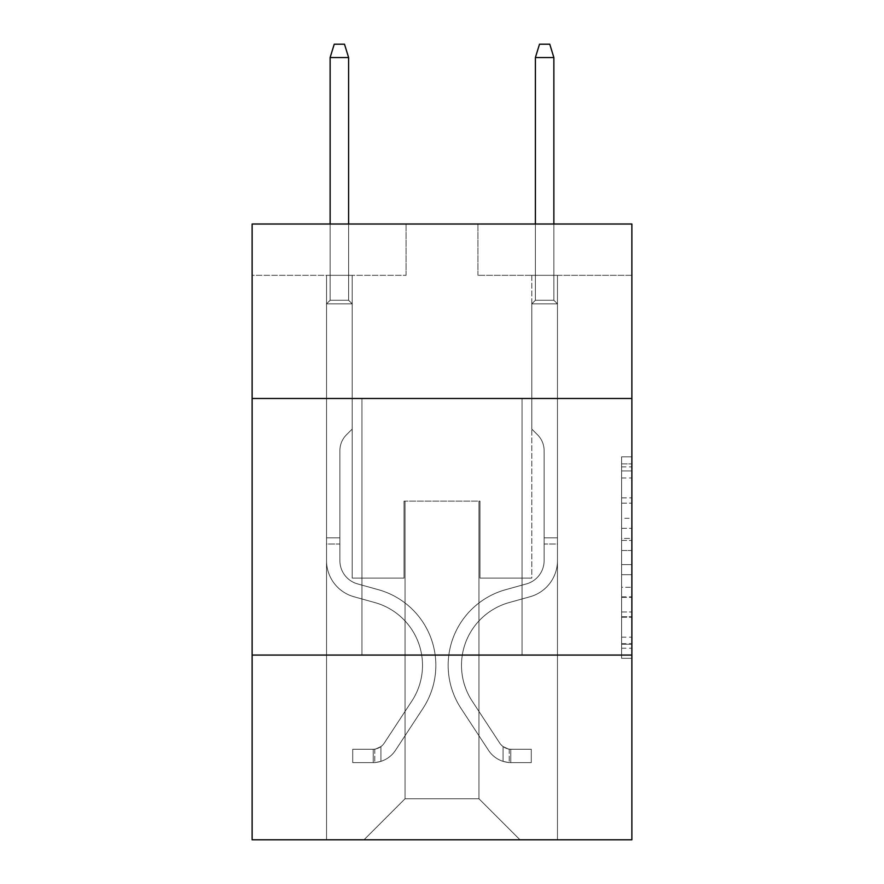 <?xml version="1.0" encoding="UTF-8"?>
<svg xmlns="http://www.w3.org/2000/svg" width="884" height="884" viewBox="0 0 884 884"><rect width="100%" height="100%" fill="white"/><g stroke="black" fill="none" stroke-linecap="round" stroke-linejoin="round"><path stroke-width="0.66" stroke-dasharray="4.42 3.31" d="M621.607 518.278L621.607 550.511L631.872 550.511L631.872 648.226L631.872 466.896L631.872 550.511L621.607 550.511L621.607 463.879L621.607 658.304L621.607 456.818L621.607 644.204L631.872 644.204L621.607 644.204L631.872 644.204L621.607 644.204L621.607 611.96L621.607 658.304L631.872 658.304L631.872 456.818L631.872 643.696L631.872 564.611L621.607 564.611L631.872 564.611L631.872 611.96L631.872 470.929L621.607 470.929L631.872 470.929L631.872 658.304L631.872 466.896L631.872 658.304L621.607 658.304L621.607 456.818L631.872 456.818L631.872 466.896L631.872 456.818L631.872 466.896L631.872 456.818L631.872 463.879L631.872 456.818L621.607 456.818L621.607 470.929L631.872 470.929L621.607 470.929L621.607 518.278L631.872 518.278M522.057 398.485L522.057 655.066L361.943 655.066L522.057 655.066L361.943 655.066L522.057 655.066L522.057 398.485L361.943 398.485L361.943 655.066L361.943 398.485L522.057 398.485M631.872 538.422L631.872 528.345L631.872 538.422L621.607 538.422L621.607 497.88L621.607 617.253L621.607 587.285L631.872 587.285L621.607 587.285L621.607 658.304L631.872 658.304L621.607 658.304L631.872 658.304L621.607 658.304L621.607 456.818L631.872 456.818L621.607 456.818L631.872 456.818L621.607 456.818L621.607 538.422L631.872 538.422M631.872 655.066L631.872 839.8L252.128 839.8L252.128 655.066L631.872 655.066L631.872 224.006L477.924 224.006L631.872 224.006L631.872 275.322L631.872 224.006L252.128 224.006L406.076 224.006L252.128 224.006L252.128 275.322L406.076 275.322L252.128 275.322L252.128 224.006L252.128 398.485L631.872 398.485L252.128 398.485L252.128 655.066L631.872 655.066L252.128 655.066M326.539 839.8L557.461 839.8L557.461 275.322L531.803 275.322L557.461 275.322L531.803 275.322L557.461 275.322L531.803 275.322L557.461 275.322L531.803 275.322L557.461 275.322L531.803 275.322L557.461 275.322L531.803 275.322L557.461 275.322L557.461 839.8L557.461 275.322L557.461 839.8L557.461 275.322L557.461 839.8L557.461 275.322L557.461 839.8L557.461 275.322L557.461 839.8L557.461 275.322L557.461 839.8L326.539 839.8L363.998 839.8L326.539 839.8L363.998 839.8L326.539 839.8L363.998 839.8L326.539 839.8L363.998 839.8L326.539 839.8L363.998 839.8L326.539 839.8L326.539 275.322L352.197 275.322L326.539 275.322L352.197 275.322L326.539 275.322L352.197 275.322L326.539 275.322L352.197 275.322L326.539 275.322L352.197 275.322L326.539 275.322L352.197 275.322L326.539 275.322L326.539 839.8M631.872 275.322L477.924 275.322L631.872 275.322M405.049 798.749L405.049 501.118L405.049 798.749L405.049 501.118L478.951 501.118L478.951 798.749L405.049 798.749L363.998 839.8L405.049 798.749L405.049 501.118L405.049 798.749L405.049 501.118L404.021 501.118L404.021 578.092L352.197 578.092L352.197 275.322L352.197 578.092L352.197 275.322L352.197 578.092L352.197 275.322L352.197 578.092L352.197 275.322L352.197 578.092L352.197 275.322L352.197 578.092L352.197 275.322L352.197 578.092L404.021 578.092L352.197 578.092L404.021 578.092L352.197 578.092L404.021 578.092L352.197 578.092L404.021 578.092L352.197 578.092L404.021 578.092L352.197 578.092L404.021 578.092L404.021 501.118L404.021 578.092L404.021 501.118L404.021 578.092L404.021 501.118L404.021 578.092L404.021 501.118L404.021 578.092L404.021 501.118L404.021 578.092L404.021 501.118L405.049 501.118L404.021 501.118L405.049 501.118L404.021 501.118L405.049 501.118L404.021 501.118L405.049 501.118L404.021 501.118L405.049 501.118L404.021 501.118L405.049 501.118L405.049 798.749L363.998 839.8L405.049 798.749L405.049 501.118L405.049 798.749L363.998 839.8L405.049 798.749L405.049 501.118L405.049 798.749L363.998 839.8L405.049 798.749L405.049 501.118L405.049 798.749L363.998 839.8L405.049 798.749L363.998 839.8L405.049 798.749L478.951 798.749L478.951 501.118L478.951 798.749L520.002 839.8L478.951 798.749L478.951 501.118L478.951 798.749L520.002 839.8L478.951 798.749L478.951 501.118L478.951 798.749L520.002 839.8L478.951 798.749L478.951 501.118L478.951 798.749L520.002 839.8L478.951 798.749L478.951 501.118L478.951 798.749L520.002 839.8L478.951 798.749L478.951 501.118L478.951 798.749L520.002 839.8L478.951 798.749L478.951 501.118L405.049 501.118L405.049 798.749L363.998 839.8L405.049 798.749M479.979 501.118L478.951 501.118L479.979 501.118L478.951 501.118L479.979 501.118L478.951 501.118L479.979 501.118L478.951 501.118L479.979 501.118L478.951 501.118L479.979 501.118L478.951 501.118L479.979 501.118L479.979 578.092L479.979 501.118M520.002 839.8L478.951 798.749L520.002 839.8M477.924 275.322L477.924 224.006L477.924 275.322M406.076 275.322L406.076 224.006L406.076 275.322M531.803 275.322L531.803 578.092L479.979 578.092L531.803 578.092L479.979 578.092L531.803 578.092L479.979 578.092L531.803 578.092L479.979 578.092L531.803 578.092L479.979 578.092L531.803 578.092L479.979 578.092L531.803 578.092L531.803 275.322M631.872 398.485L252.128 398.485M621.607 550.511L631.872 550.511L621.607 550.511M621.607 463.879L621.607 456.818L621.607 463.879L631.872 463.879L621.607 463.879M621.607 616.745L621.607 574.688L621.607 616.745L631.872 616.745L621.607 616.745M621.607 574.688L621.607 564.611L631.872 564.611L621.607 564.611L621.607 574.688L631.872 574.688L621.607 574.688M621.607 497.88L621.607 470.929L621.607 497.88L631.872 497.88L621.607 497.88M621.607 456.818L631.872 456.818L621.607 456.818L621.607 466.896L621.607 456.818L631.872 456.818M621.607 658.304L631.872 658.304L621.607 658.304L621.607 648.226L621.607 658.304M326.539 544.014L326.539 303.853L352.197 303.853L326.539 303.853L330.13 300.262L348.605 300.262L330.13 300.262L326.539 303.853L352.197 303.853L352.197 429.072L346.418 434.851A22.299 22.299 0 0 0 339.887 450.619A22.299 22.299 0 0 1 346.418 434.851L352.197 429.072L352.197 303.853L326.539 303.853L330.13 300.262L348.605 300.262L352.197 303.853L326.539 303.853L352.197 303.853L348.605 300.262L330.13 300.262L326.539 303.853L330.13 300.262L348.605 300.262L352.197 303.853L326.539 303.853L352.197 303.853L352.197 429.072L346.418 434.851A22.299 22.299 178.8 0 0 339.887 450.619A22.299 22.299 -1.2 0 1 346.418 434.851L352.197 429.072L352.197 303.853L326.539 303.853L330.13 300.262L326.539 303.853L352.197 303.853L326.539 303.853L330.13 300.262L348.605 300.262L330.13 300.262L326.539 303.853L352.197 303.853L348.605 300.262L352.197 303.853L326.539 303.853L330.13 300.262L348.605 300.262L330.13 300.262L326.539 303.853L326.539 560.655A37.459 37.459 0 0 0 353.943 596.744A37.459 37.459 0 0 1 326.539 560.655L326.539 303.853L326.539 560.655A37.459 37.459 178.8 0 0 353.943 596.744A37.459 37.459 0 0 1 326.539 560.655L326.539 303.853L352.197 303.853L352.197 429.072L346.418 434.851A22.299 22.299 178.8 0 0 339.887 450.619A22.299 22.299 -1.2 0 1 346.418 434.851L352.197 429.072L352.197 303.853L326.539 303.853L326.539 560.655A37.459 37.459 178.8 0 0 353.943 596.744A37.459 37.459 0 0 1 326.539 560.655L326.539 303.853L352.197 303.853L348.605 300.262L352.197 303.853L352.197 429.072L346.418 434.851A22.299 22.299 178.8 0 0 339.887 450.619A22.299 22.299 -1.2 0 1 346.418 434.851L352.197 429.072L352.197 303.853L326.539 303.853L326.539 560.655A37.459 37.459 178.8 0 0 353.943 596.744L374.827 602.556L353.943 596.744A37.459 37.459 -1.2 0 1 326.539 560.655L326.539 303.853L352.197 303.853L348.605 300.262L330.13 300.262L348.605 300.262L352.197 303.853L326.539 303.853L352.197 303.853L352.197 429.072L346.418 434.851A22.299 22.299 178.8 0 0 339.887 450.619A22.299 22.299 -1.2 0 1 346.418 434.851L352.197 429.072L352.197 303.853L326.539 303.853L326.539 560.655A37.459 37.459 178.8 0 0 353.943 596.744A37.459 37.459 -1.2 0 1 326.539 560.655L326.539 303.853L352.197 303.853L348.605 300.262L330.13 300.262L326.539 303.853L352.197 303.853L352.197 429.072L346.418 434.851A22.299 22.299 178.8 0 0 339.887 450.619A22.299 22.299 -1.2 0 1 346.418 434.851L352.197 429.072L352.197 303.853L326.539 303.853L326.539 560.655L326.539 544.014L339.887 544.014L339.887 537.859L326.539 537.859L339.887 537.859L339.887 560.655L339.887 450.619L339.887 560.655A24.122 24.122 0 0 0 357.523 583.893A24.122 24.122 0 0 1 339.887 560.655L339.887 450.619L339.887 560.655L339.887 537.859L326.539 537.859L339.887 537.859L339.887 560.655A24.122 24.122 178.8 0 0 357.523 583.893A24.122 24.122 0 0 1 339.887 560.655L339.887 450.619L339.887 560.655A24.122 24.122 178.8 0 0 357.523 583.893A24.122 24.122 0 0 1 339.887 560.655L339.887 450.619L339.887 560.655L339.887 537.859L326.539 537.859L339.887 537.859L339.887 560.655A24.122 24.122 178.8 0 0 357.523 583.893L378.407 589.705L357.523 583.893A24.122 24.122 -1.2 0 1 339.887 560.655L339.887 450.619L339.887 560.655A24.122 24.122 178.8 0 0 357.523 583.893A24.122 24.122 -1.2 0 1 339.887 560.655L339.887 450.619L339.887 560.655L339.887 544.014L326.539 544.014M373.236 762.616A27.194 27.194 0 0 0 395.468 750.339L422.972 708.404A78.51 78.51 0 0 0 378.407 589.705L357.523 583.893A24.122 24.122 -1.2 0 1 339.887 560.655A24.122 24.122 178.8 0 0 357.523 583.893L378.407 589.705L357.523 583.893A24.122 24.122 -1.2 0 1 339.887 560.655A24.122 24.122 -1.2 0 0 357.523 583.893A24.122 24.122 -1.2 0 1 339.887 560.655A24.122 24.122 -1.2 0 0 357.523 583.893L378.407 589.705A78.51 78.51 0 0 1 422.972 708.404A78.51 78.51 0 0 0 378.407 589.705L357.523 583.893A24.122 24.122 -1.2 0 1 339.887 560.655A24.122 24.122 -1.2 0 0 357.523 583.893L378.407 589.705L357.523 583.893A24.122 24.122 -1.2 0 1 339.887 560.655A24.122 24.122 -1.2 0 0 357.523 583.893A24.122 24.122 -1.2 0 1 339.887 560.655A24.122 24.122 -1.2 0 0 357.523 583.893L378.407 589.705L357.523 583.893A24.122 24.122 -1.2 0 1 339.887 560.655A24.122 24.122 -1.2 0 0 357.523 583.893L378.407 589.705A78.51 78.51 -1.2 0 1 422.972 708.404A78.51 78.51 0 0 0 378.407 589.705L357.523 583.893L378.407 589.705A78.51 78.51 -1.2 0 1 422.972 708.404L395.468 750.339L422.972 708.404A78.51 78.51 178.8 0 0 378.407 589.705L357.523 583.893L378.407 589.705A78.51 78.51 -1.2 0 1 422.972 708.404A78.51 78.51 178.8 0 0 378.407 589.705L357.523 583.893L378.407 589.705A78.51 78.51 -1.2 0 1 422.972 708.404A78.51 78.51 178.8 0 0 378.407 589.705L357.523 583.893L378.407 589.705A78.51 78.51 -1.2 0 1 422.972 708.404L395.468 750.339L422.972 708.404A78.51 78.51 178.8 0 0 378.407 589.705A78.51 78.51 178.8 0 1 422.972 708.404A78.51 78.51 178.8 0 0 378.407 589.705A78.51 78.51 178.8 0 1 422.972 708.404L395.468 750.339A27.194 27.194 0 0 1 380.938 761.356A27.194 27.194 0 0 0 395.468 750.339L422.972 708.404A78.51 78.51 178.8 0 0 378.407 589.705A78.51 78.51 178.8 0 1 422.972 708.404L395.468 750.339L422.972 708.404A78.51 78.51 178.8 0 0 378.407 589.705A78.51 78.51 178.8 0 1 422.972 708.404A78.51 78.51 178.8 0 0 378.407 589.705A78.51 78.51 178.8 0 1 422.972 708.404L395.468 750.339L422.972 708.404A78.51 78.51 178.8 0 0 378.407 589.705A78.51 78.51 178.8 0 1 422.972 708.404L395.468 750.339A27.194 27.194 -1.2 0 1 380.938 761.356C373.026 763.036 373.026 763.036 380.938 761.356C373.026 763.036 373.026 763.036 380.938 761.356A27.194 27.194 178.8 0 0 395.468 750.339L422.972 708.404L395.468 750.339A27.194 27.194 -1.2 0 1 380.938 761.356C373.026 763.036 373.026 763.036 380.938 761.356C373.026 763.036 373.026 763.036 380.938 761.356A27.194 27.194 178.8 0 0 395.468 750.339L422.972 708.404L395.468 750.339A27.194 27.194 -1.2 0 1 380.938 761.356C373.026 763.036 373.026 763.036 380.938 761.356C373.026 763.036 373.026 763.036 380.938 761.356A27.194 27.194 178.8 0 0 395.468 750.339L422.972 708.404L395.468 750.339A27.194 27.194 -1.2 0 1 380.938 761.356C373.026 763.036 373.026 763.036 380.938 761.356C373.026 763.036 373.026 763.036 380.938 761.356A27.194 27.194 178.8 0 0 395.468 750.339L422.972 708.404L395.468 750.339A27.194 27.194 -1.2 0 1 380.938 761.356C373.026 763.036 373.026 763.036 380.938 761.356C373.026 763.036 373.026 763.036 380.938 761.356A27.194 27.194 178.8 0 0 395.468 750.339A27.194 27.194 0 0 1 373.236 762.616L373.236 749.267A13.857 13.857 0 0 0 384.308 743.024L411.822 701.089A65.173 65.173 0 0 0 374.827 602.556L353.943 596.744A37.459 37.459 -1.2 0 1 326.539 560.655A37.459 37.459 178.8 0 0 353.943 596.744L374.827 602.556A65.173 65.173 0 0 1 411.822 701.089A65.173 65.173 0 0 0 374.827 602.556L353.943 596.744A37.459 37.459 -1.2 0 1 326.539 560.655A37.459 37.459 -1.2 0 0 353.943 596.744A37.459 37.459 -1.2 0 1 326.539 560.655A37.459 37.459 -1.2 0 0 353.943 596.744L374.827 602.556L353.943 596.744A37.459 37.459 -1.2 0 1 326.539 560.655A37.459 37.459 -1.2 0 0 353.943 596.744L374.827 602.556L353.943 596.744A37.459 37.459 -1.2 0 1 326.539 560.655A37.459 37.459 -1.2 0 0 353.943 596.744A37.459 37.459 -1.2 0 1 326.539 560.655A37.459 37.459 -1.2 0 0 353.943 596.744L374.827 602.556A65.173 65.173 -1.2 0 1 411.822 701.089A65.173 65.173 0 0 0 374.827 602.556L353.943 596.744A37.459 37.459 -1.2 0 1 326.539 560.655A37.459 37.459 -1.2 0 0 353.943 596.744L374.827 602.556A65.173 65.173 -1.2 0 1 411.822 701.089L384.308 743.024L411.822 701.089A65.173 65.173 178.8 0 0 374.827 602.556L353.943 596.744L374.827 602.556A65.173 65.173 -1.2 0 1 411.822 701.089A65.173 65.173 178.8 0 0 374.827 602.556L353.943 596.744L374.827 602.556A65.173 65.173 -1.2 0 1 411.822 701.089A65.173 65.173 178.8 0 0 374.827 602.556L353.943 596.744L374.827 602.556A65.173 65.173 -1.2 0 1 411.822 701.089L384.308 743.024L411.822 701.089A65.173 65.173 178.8 0 0 374.827 602.556A65.173 65.173 178.8 0 1 411.822 701.089A65.173 65.173 178.8 0 0 374.827 602.556A65.173 65.173 178.8 0 1 411.822 701.089L384.308 743.024A13.857 13.857 0 0 1 380.938 746.582C373.159 750.151 373.159 750.151 380.938 746.582C373.159 750.151 373.159 750.151 380.938 746.582A13.857 13.857 0 0 0 384.308 743.024L411.822 701.089A65.173 65.173 178.8 0 0 374.827 602.556A65.173 65.173 178.8 0 1 411.822 701.089L384.308 743.024L411.822 701.089A65.173 65.173 178.8 0 0 374.827 602.556A65.173 65.173 178.8 0 1 411.822 701.089A65.173 65.173 178.8 0 0 374.827 602.556A65.173 65.173 178.8 0 1 411.822 701.089L384.308 743.024L411.822 701.089A65.173 65.173 178.8 0 0 374.827 602.556A65.173 65.173 178.8 0 1 411.822 701.089L384.308 743.024A13.857 13.857 -1.2 0 1 380.938 746.582C373.159 750.151 373.159 750.151 380.938 746.582C373.159 750.151 373.159 750.151 380.938 746.582A13.857 13.857 178.8 0 0 384.308 743.024L411.822 701.089L384.308 743.024A13.857 13.857 -1.2 0 1 380.938 746.582C373.159 750.151 373.159 750.151 380.938 746.582C373.159 750.151 373.159 750.151 380.938 746.582A13.857 13.857 178.8 0 0 384.308 743.024L411.822 701.089L384.308 743.024A13.857 13.857 -1.2 0 1 380.938 746.582C373.159 750.151 373.159 750.151 380.938 746.582C373.159 750.151 373.159 750.151 380.938 746.582A13.857 13.857 178.8 0 0 384.308 743.024L411.822 701.089L384.308 743.024A13.857 13.857 -1.2 0 1 380.938 746.582C373.159 750.151 373.159 750.151 380.938 746.582C373.159 750.151 373.159 750.151 380.938 746.582A13.857 13.857 178.8 0 0 384.308 743.024L411.822 701.089L384.308 743.024A13.857 13.857 -1.2 0 1 380.938 746.582C373.159 750.151 373.159 750.151 380.938 746.582C373.159 750.151 373.159 750.151 380.938 746.582A13.857 13.857 178.8 0 0 384.308 743.024A13.857 13.857 0 0 1 373.236 749.267L373.236 762.616L352.716 762.616L373.236 762.616A27.194 27.194 178.8 0 0 395.468 750.339A27.194 27.194 178.8 0 1 373.236 762.616L373.236 749.267L352.716 749.278L373.236 749.267A13.857 13.857 178.8 0 0 384.308 743.024A13.857 13.857 178.8 0 1 373.236 749.267L373.236 762.616L352.716 762.616L352.716 749.278L352.716 762.616L373.236 762.616A27.194 27.194 178.8 0 0 395.468 750.339A27.194 27.194 178.8 0 1 373.236 762.616L373.236 749.267L352.716 749.278L373.236 749.267A13.857 13.857 178.8 0 0 384.308 743.024A13.857 13.857 178.8 0 1 373.236 749.267L373.236 762.616L352.716 762.616L352.716 749.278L352.716 762.616L373.236 762.616A27.194 27.194 178.8 0 0 395.468 750.339A27.194 27.194 178.8 0 1 373.236 762.616L373.236 749.267L352.716 749.278L373.236 749.267A13.857 13.857 178.8 0 0 384.308 743.024A13.857 13.857 178.8 0 1 373.236 749.267L373.236 762.616L352.716 762.616L352.716 749.278L352.716 762.616L373.236 762.616A27.194 27.194 178.8 0 0 395.468 750.339A27.194 27.194 178.8 0 1 373.236 762.616L373.236 749.267L352.716 749.278L373.236 749.267A13.857 13.857 178.8 0 0 384.308 743.024A13.857 13.857 178.8 0 1 373.236 749.267L373.236 762.616L352.716 762.616L352.716 749.278L352.716 762.616L373.236 762.616A27.194 27.194 178.8 0 0 395.468 750.339A27.194 27.194 178.8 0 1 373.236 762.616L373.236 749.267L352.716 749.278L373.236 749.267A13.857 13.857 178.8 0 0 384.308 743.024A13.857 13.857 178.8 0 1 373.236 749.267L373.236 762.616L352.716 762.616L352.716 749.278L352.716 762.616L373.236 762.616M330.13 57.537L348.605 57.537L344.495 44.2L348.605 57.537L344.495 44.2L334.24 44.2L330.13 57.537L330.13 300.262L330.13 57.537L348.605 57.537L348.605 300.262L352.197 303.853L348.605 300.262L348.605 57.537L330.13 57.537L334.24 44.2L344.495 44.2L334.24 44.2L330.13 57.537L330.13 300.262L330.13 57.537L348.605 57.537L344.495 44.2L348.605 57.537L348.605 300.262L348.605 57.537L330.13 57.537L334.24 44.2L344.495 44.2L334.24 44.2L330.13 57.537L330.13 300.262L330.13 57.537L348.605 57.537L344.495 44.2L348.605 57.537L348.605 300.262L348.605 57.537L330.13 57.537L334.24 44.2L344.495 44.2L334.24 44.2L330.13 57.537L330.13 300.262L330.13 57.537L348.605 57.537L344.495 44.2L348.605 57.537L348.605 300.262L348.605 57.537L330.13 57.537L334.24 44.2L344.495 44.2L334.24 44.2L330.13 57.537L330.13 300.262L330.13 57.537L348.605 57.537L344.495 44.2L348.605 57.537L348.605 300.262L348.605 57.537L330.13 57.537L334.24 44.2L344.495 44.2L334.24 44.2L330.13 57.537L330.13 224.006M557.461 544.014L557.461 303.853L531.803 303.853L557.461 303.853L553.87 300.262L535.395 300.262L553.87 300.262L557.461 303.853L531.803 303.853L531.803 429.072L537.582 434.851A22.299 22.299 0 0 1 544.113 450.619A22.299 22.299 0 0 0 537.582 434.851L531.803 429.072L531.803 303.853L557.461 303.853L553.87 300.262L535.395 300.262L531.803 303.853L557.461 303.853L531.803 303.853L535.395 300.262L553.87 300.262L557.461 303.853L553.87 300.262L535.395 300.262L531.803 303.853L557.461 303.853L531.803 303.853L531.803 429.072L537.582 434.851A22.299 22.299 -178.8 0 1 544.113 450.619A22.299 22.299 1.2 0 0 537.582 434.851L531.803 429.072L531.803 303.853L557.461 303.853L553.87 300.262L557.461 303.853L531.803 303.853L557.461 303.853L553.87 300.262L535.395 300.262L553.87 300.262L557.461 303.853L531.803 303.853L535.395 300.262L531.803 303.853L557.461 303.853L553.87 300.262L535.395 300.262L553.87 300.262L557.461 303.853L557.461 560.655A37.459 37.459 0 0 1 530.057 596.744A37.459 37.459 0 0 0 557.461 560.655L557.461 303.853L557.461 560.655A37.459 37.459 -178.8 0 1 530.057 596.744A37.459 37.459 0 0 0 557.461 560.655L557.461 303.853L531.803 303.853L531.803 429.072L537.582 434.851A22.299 22.299 -178.8 0 1 544.113 450.619A22.299 22.299 1.2 0 0 537.582 434.851L531.803 429.072L531.803 303.853L557.461 303.853L557.461 560.655A37.459 37.459 -178.8 0 1 530.057 596.744A37.459 37.459 0 0 0 557.461 560.655L557.461 303.853L531.803 303.853L535.395 300.262L531.803 303.853L531.803 429.072L537.582 434.851A22.299 22.299 -178.8 0 1 544.113 450.619A22.299 22.299 1.2 0 0 537.582 434.851L531.803 429.072L531.803 303.853L557.461 303.853L557.461 560.655A37.459 37.459 -178.8 0 1 530.057 596.744L509.173 602.556L530.057 596.744A37.459 37.459 1.2 0 0 557.461 560.655L557.461 303.853L531.803 303.853L535.395 300.262L553.87 300.262L535.395 300.262L531.803 303.853L557.461 303.853L531.803 303.853L531.803 429.072L537.582 434.851A22.299 22.299 -178.8 0 1 544.113 450.619A22.299 22.299 1.2 0 0 537.582 434.851L531.803 429.072L531.803 303.853L557.461 303.853L557.461 560.655A37.459 37.459 -178.8 0 1 530.057 596.744A37.459 37.459 1.2 0 0 557.461 560.655L557.461 303.853L531.803 303.853L535.395 300.262L553.87 300.262L557.461 303.853L531.803 303.853L531.803 429.072L537.582 434.851A22.299 22.299 -178.8 0 1 544.113 450.619A22.299 22.299 1.2 0 0 537.582 434.851L531.803 429.072L531.803 303.853L557.461 303.853L557.461 560.655L557.461 544.014L544.113 544.014L544.113 537.859L557.461 537.859L544.113 537.859L544.113 560.655L544.113 450.619L544.113 560.655A24.122 24.122 0 0 1 526.477 583.893A24.122 24.122 0 0 0 544.113 560.655L544.113 450.619L544.113 560.655L544.113 537.859L557.461 537.859L544.113 537.859L544.113 560.655A24.122 24.122 -178.8 0 1 526.477 583.893A24.122 24.122 0 0 0 544.113 560.655L544.113 450.619L544.113 560.655A24.122 24.122 -178.8 0 1 526.477 583.893A24.122 24.122 0 0 0 544.113 560.655L544.113 450.619L544.113 560.655L544.113 537.859L557.461 537.859L544.113 537.859L544.113 560.655A24.122 24.122 -178.8 0 1 526.477 583.893L505.593 589.705L526.477 583.893A24.122 24.122 1.2 0 0 544.113 560.655L544.113 450.619L544.113 560.655A24.122 24.122 -178.8 0 1 526.477 583.893A24.122 24.122 1.2 0 0 544.113 560.655L544.113 450.619L544.113 560.655L544.113 544.014L557.461 544.014M510.764 762.616A27.194 27.194 0 0 1 488.532 750.339L461.028 708.404A78.51 78.51 0 0 1 505.593 589.705L526.477 583.893A24.122 24.122 1.2 0 0 544.113 560.655A24.122 24.122 -178.8 0 1 526.477 583.893L505.593 589.705L526.477 583.893A24.122 24.122 1.2 0 0 544.113 560.655A24.122 24.122 1.2 0 1 526.477 583.893A24.122 24.122 1.2 0 0 544.113 560.655A24.122 24.122 1.2 0 1 526.477 583.893L505.593 589.705A78.51 78.51 0 0 0 461.028 708.404A78.51 78.51 0 0 1 505.593 589.705L526.477 583.893A24.122 24.122 1.2 0 0 544.113 560.655A24.122 24.122 1.2 0 1 526.477 583.893L505.593 589.705L526.477 583.893A24.122 24.122 1.2 0 0 544.113 560.655A24.122 24.122 1.2 0 1 526.477 583.893A24.122 24.122 1.2 0 0 544.113 560.655A24.122 24.122 1.2 0 1 526.477 583.893L505.593 589.705L526.477 583.893A24.122 24.122 1.2 0 0 544.113 560.655A24.122 24.122 1.2 0 1 526.477 583.893L505.593 589.705A78.51 78.51 1.2 0 0 461.028 708.404A78.51 78.51 0 0 1 505.593 589.705L526.477 583.893L505.593 589.705A78.51 78.51 1.2 0 0 461.028 708.404L488.532 750.339L461.028 708.404A78.51 78.51 -178.8 0 1 505.593 589.705L526.477 583.893L505.593 589.705A78.51 78.51 1.2 0 0 461.028 708.404A78.51 78.51 -178.8 0 1 505.593 589.705L526.477 583.893L505.593 589.705A78.51 78.51 1.2 0 0 461.028 708.404A78.51 78.51 -178.8 0 1 505.593 589.705L526.477 583.893L505.593 589.705A78.51 78.51 1.2 0 0 461.028 708.404L488.532 750.339L461.028 708.404A78.51 78.51 -178.8 0 1 505.593 589.705A78.51 78.51 -178.8 0 0 461.028 708.404A78.51 78.51 -178.8 0 1 505.593 589.705A78.51 78.51 -178.8 0 0 461.028 708.404L488.532 750.339A27.194 27.194 0 0 0 503.062 761.356A27.194 27.194 0 0 1 488.532 750.339L461.028 708.404A78.51 78.51 -178.8 0 1 505.593 589.705A78.51 78.51 -178.8 0 0 461.028 708.404L488.532 750.339L461.028 708.404A78.51 78.51 -178.8 0 1 505.593 589.705A78.51 78.51 -178.8 0 0 461.028 708.404A78.51 78.51 -178.8 0 1 505.593 589.705A78.51 78.51 -178.8 0 0 461.028 708.404L488.532 750.339L461.028 708.404A78.51 78.51 -178.8 0 1 505.593 589.705A78.51 78.51 -178.8 0 0 461.028 708.404L488.532 750.339A27.194 27.194 1.2 0 0 503.062 761.356C510.974 763.036 510.974 763.036 503.062 761.356C510.974 763.036 510.974 763.036 503.062 761.356A27.194 27.194 -178.8 0 1 488.532 750.339L461.028 708.404L488.532 750.339A27.194 27.194 1.2 0 0 503.062 761.356C510.974 763.036 510.974 763.036 503.062 761.356C510.974 763.036 510.974 763.036 503.062 761.356A27.194 27.194 -178.8 0 1 488.532 750.339L461.028 708.404L488.532 750.339A27.194 27.194 1.2 0 0 503.062 761.356C510.974 763.036 510.974 763.036 503.062 761.356C510.974 763.036 510.974 763.036 503.062 761.356A27.194 27.194 -178.8 0 1 488.532 750.339L461.028 708.404L488.532 750.339A27.194 27.194 1.2 0 0 503.062 761.356C510.974 763.036 510.974 763.036 503.062 761.356C510.974 763.036 510.974 763.036 503.062 761.356A27.194 27.194 -178.8 0 1 488.532 750.339L461.028 708.404L488.532 750.339A27.194 27.194 1.2 0 0 503.062 761.356C510.974 763.036 510.974 763.036 503.062 761.356C510.974 763.036 510.974 763.036 503.062 761.356A27.194 27.194 -178.8 0 1 488.532 750.339A27.194 27.194 0 0 0 510.764 762.616L510.764 749.267A13.857 13.857 0 0 1 499.692 743.024L472.178 701.089A65.173 65.173 0 0 1 509.173 602.556L530.057 596.744A37.459 37.459 1.2 0 0 557.461 560.655A37.459 37.459 -178.8 0 1 530.057 596.744L509.173 602.556A65.173 65.173 0 0 0 472.178 701.089A65.173 65.173 0 0 1 509.173 602.556L530.057 596.744A37.459 37.459 1.2 0 0 557.461 560.655A37.459 37.459 1.2 0 1 530.057 596.744A37.459 37.459 1.2 0 0 557.461 560.655A37.459 37.459 1.2 0 1 530.057 596.744L509.173 602.556L530.057 596.744A37.459 37.459 1.2 0 0 557.461 560.655A37.459 37.459 1.2 0 1 530.057 596.744L509.173 602.556L530.057 596.744A37.459 37.459 1.2 0 0 557.461 560.655A37.459 37.459 1.2 0 1 530.057 596.744A37.459 37.459 1.2 0 0 557.461 560.655A37.459 37.459 1.2 0 1 530.057 596.744L509.173 602.556A65.173 65.173 1.2 0 0 472.178 701.089A65.173 65.173 0 0 1 509.173 602.556L530.057 596.744A37.459 37.459 1.2 0 0 557.461 560.655A37.459 37.459 1.2 0 1 530.057 596.744L509.173 602.556A65.173 65.173 1.2 0 0 472.178 701.089L499.692 743.024L472.178 701.089A65.173 65.173 -178.8 0 1 509.173 602.556L530.057 596.744L509.173 602.556A65.173 65.173 1.2 0 0 472.178 701.089A65.173 65.173 -178.8 0 1 509.173 602.556L530.057 596.744L509.173 602.556A65.173 65.173 1.2 0 0 472.178 701.089A65.173 65.173 -178.8 0 1 509.173 602.556L530.057 596.744L509.173 602.556A65.173 65.173 1.2 0 0 472.178 701.089L499.692 743.024L472.178 701.089A65.173 65.173 -178.8 0 1 509.173 602.556A65.173 65.173 -178.8 0 0 472.178 701.089A65.173 65.173 -178.8 0 1 509.173 602.556A65.173 65.173 -178.8 0 0 472.178 701.089L499.692 743.024A13.857 13.857 0 0 0 503.062 746.582C510.841 750.151 510.841 750.151 503.062 746.582C510.841 750.151 510.841 750.151 503.062 746.582A13.857 13.857 0 0 1 499.692 743.024L472.178 701.089A65.173 65.173 -178.8 0 1 509.173 602.556A65.173 65.173 -178.8 0 0 472.178 701.089L499.692 743.024L472.178 701.089A65.173 65.173 -178.8 0 1 509.173 602.556A65.173 65.173 -178.8 0 0 472.178 701.089A65.173 65.173 -178.8 0 1 509.173 602.556A65.173 65.173 -178.8 0 0 472.178 701.089L499.692 743.024L472.178 701.089A65.173 65.173 -178.8 0 1 509.173 602.556A65.173 65.173 -178.8 0 0 472.178 701.089L499.692 743.024A13.857 13.857 1.2 0 0 503.062 746.582C510.841 750.151 510.841 750.151 503.062 746.582C510.841 750.151 510.841 750.151 503.062 746.582A13.857 13.857 -178.8 0 1 499.692 743.024L472.178 701.089L499.692 743.024A13.857 13.857 1.2 0 0 503.062 746.582C510.841 750.151 510.841 750.151 503.062 746.582C510.841 750.151 510.841 750.151 503.062 746.582A13.857 13.857 -178.8 0 1 499.692 743.024L472.178 701.089L499.692 743.024A13.857 13.857 1.2 0 0 503.062 746.582C510.841 750.151 510.841 750.151 503.062 746.582C510.841 750.151 510.841 750.151 503.062 746.582A13.857 13.857 -178.8 0 1 499.692 743.024L472.178 701.089L499.692 743.024A13.857 13.857 1.2 0 0 503.062 746.582C510.841 750.151 510.841 750.151 503.062 746.582C510.841 750.151 510.841 750.151 503.062 746.582A13.857 13.857 -178.8 0 1 499.692 743.024L472.178 701.089L499.692 743.024A13.857 13.857 1.2 0 0 503.062 746.582C510.841 750.151 510.841 750.151 503.062 746.582C510.841 750.151 510.841 750.151 503.062 746.582A13.857 13.857 -178.8 0 1 499.692 743.024A13.857 13.857 0 0 0 510.764 749.267L510.764 762.616L531.284 762.616L510.764 762.616A27.194 27.194 -178.8 0 1 488.532 750.339A27.194 27.194 -178.8 0 0 510.764 762.616L510.764 749.267L531.284 749.278L510.764 749.267A13.857 13.857 -178.8 0 1 499.692 743.024A13.857 13.857 -178.8 0 0 510.764 749.267L510.764 762.616L531.284 762.616L531.284 749.278L531.284 762.616L510.764 762.616A27.194 27.194 -178.8 0 1 488.532 750.339A27.194 27.194 -178.8 0 0 510.764 762.616L510.764 749.267L531.284 749.278L510.764 749.267A13.857 13.857 -178.8 0 1 499.692 743.024A13.857 13.857 -178.8 0 0 510.764 749.267L510.764 762.616L531.284 762.616L531.284 749.278L531.284 762.616L510.764 762.616A27.194 27.194 -178.8 0 1 488.532 750.339A27.194 27.194 -178.8 0 0 510.764 762.616L510.764 749.267L531.284 749.278L510.764 749.267A13.857 13.857 -178.8 0 1 499.692 743.024A13.857 13.857 -178.8 0 0 510.764 749.267L510.764 762.616L531.284 762.616L531.284 749.278L531.284 762.616L510.764 762.616A27.194 27.194 -178.8 0 1 488.532 750.339A27.194 27.194 -178.8 0 0 510.764 762.616L510.764 749.267L531.284 749.278L510.764 749.267A13.857 13.857 -178.8 0 1 499.692 743.024A13.857 13.857 -178.8 0 0 510.764 749.267L510.764 762.616L531.284 762.616L531.284 749.278L531.284 762.616L510.764 762.616A27.194 27.194 -178.8 0 1 488.532 750.339A27.194 27.194 -178.8 0 0 510.764 762.616L510.764 749.267L531.284 749.278L510.764 749.267A13.857 13.857 -178.8 0 1 499.692 743.024A13.857 13.857 -178.8 0 0 510.764 749.267L510.764 762.616L531.284 762.616L531.284 749.278L531.284 762.616L510.764 762.616M535.395 224.006L535.395 57.537L539.505 44.2L535.395 57.537L553.87 57.537L553.87 300.262L553.87 57.537L535.395 57.537L535.395 300.262L531.803 303.853L535.395 300.262L535.395 57.537L553.87 57.537L549.76 44.2L539.505 44.2L549.76 44.2L553.87 57.537L553.87 300.262L553.87 57.537L535.395 57.537L539.505 44.2L535.395 57.537L535.395 300.262L535.395 57.537L553.87 57.537L549.76 44.2L539.505 44.2L549.76 44.2L553.87 57.537L553.87 300.262L553.87 57.537L535.395 57.537L539.505 44.2L535.395 57.537L535.395 300.262L535.395 57.537L553.87 57.537L549.76 44.2L539.505 44.2L549.76 44.2L553.87 57.537L553.87 300.262L553.87 57.537L535.395 57.537L539.505 44.2L535.395 57.537L535.395 300.262L535.395 57.537L553.87 57.537L549.76 44.2L539.505 44.2L549.76 44.2L553.87 57.537L553.87 300.262L553.87 57.537L535.395 57.537L539.505 44.2L535.395 57.537L535.395 300.262L535.395 57.537L553.87 57.537L549.76 44.2L539.505 44.2L549.76 44.2L553.87 57.537L553.87 224.006M352.716 749.278L372.728 749.278L352.716 749.278L352.716 762.616L352.716 749.278M380.938 761.356C373.026 763.036 373.026 763.036 380.938 761.356C373.026 763.036 373.026 763.036 380.938 761.356L380.938 746.582L380.938 761.356M348.605 224.006L348.605 57.537M531.284 749.278L511.272 749.278L531.284 749.278L531.284 762.616L531.284 749.278M503.062 761.356C510.974 763.036 510.974 763.036 503.062 761.356C510.974 763.036 510.974 763.036 503.062 761.356L503.062 746.582L503.062 761.356M553.87 57.537L549.76 44.2L539.505 44.2L535.395 57.537M621.607 611.96L631.872 611.96L621.607 611.96M621.607 596.855L631.872 596.855M621.607 503.162L631.872 503.162L621.607 503.162M621.607 466.896L631.872 466.896M621.607 648.226L631.872 648.226M621.607 637.143L631.872 637.143M621.607 477.979L631.872 477.979M621.607 540.433L631.872 540.433L621.607 540.433M621.607 597.352L631.872 597.352L621.607 597.352M621.607 617.253L631.872 617.253L621.607 617.253M621.607 528.345L631.872 528.345L621.607 528.345M621.607 643.696L631.872 643.696M621.607 644.204L631.872 644.204M621.607 470.929L631.872 470.929M374.772 749.124L374.772 762.538L374.772 749.124M509.228 749.124L509.228 762.538L509.228 749.124"/><path stroke-width="1.33" d="M631.872 398.485L631.872 224.006L252.128 224.006L252.128 398.485L631.872 398.485L631.872 839.8L252.128 839.8L252.128 398.485M631.872 655.066L252.128 655.066M348.605 224.006L348.605 57.537L330.13 57.537L330.13 224.006M330.13 57.537L334.24 44.2L344.495 44.2L348.605 57.537M535.395 57.537L539.505 44.2L549.76 44.2L553.87 57.537L535.395 57.537L535.395 224.006M553.87 57.537L553.87 224.006"/></g></svg>
